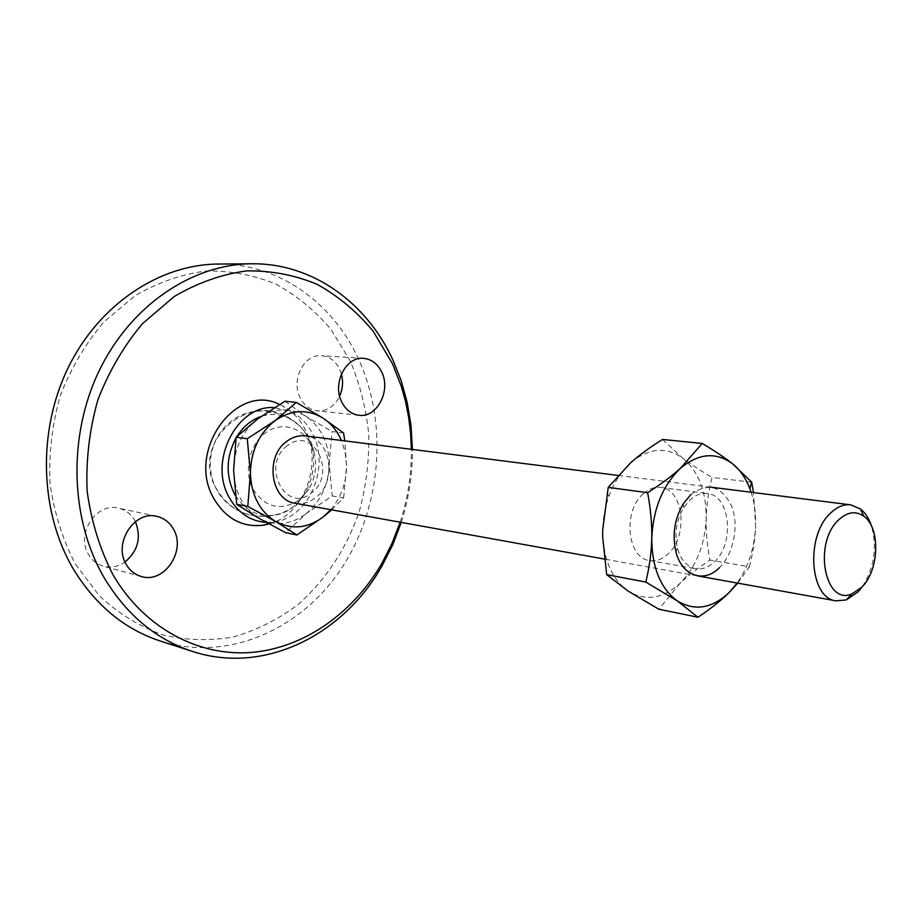 <?xml version="1.0" encoding="UTF-8"?>
<svg xmlns="http://www.w3.org/2000/svg" width="922" height="922" viewBox="0 0 922 922"><rect width="100%" height="100%" fill="white"/><g stroke="black" fill="none" stroke-linecap="round" stroke-linejoin="round"><path stroke-width="0.69" stroke-dasharray="4.61 3.46" d="M295.19 503.262C302.404 504.426 309.158 502.605 315.462 497.788C337.74 481.941 330.894 437.835 305.516 435.91M299.293 499.943L308.801 489.156C315.289 477.965 317.11 466.071 314.275 453.451C309.124 429.963 283.469 418.761 265.225 433.075C249.297 444.681 243.489 471.338 253.02 489.236C265.513 507.884 280.933 511.456 299.293 499.943M287.48 445.626C260.142 464.849 285.993 514.73 311.371 492.959C337.729 474.104 313.48 424.765 287.48 445.626M331.643 509.843L343.641 497.892L332.174 495.944L306.242 513.6L285.613 532.662M343.572 432.983L332.047 431.588L329.223 463.42L332.174 495.944M284.933 401.266L305.885 416.283L332.047 431.588M343.641 497.892L346.568 465.933L344.77 440.866M330.802 509.693C341.071 497.384 346.326 482.794 346.568 465.933L345.254 452.76L341.417 440.451M306.242 513.6C321.052 501.084 328.705 484.361 329.223 463.42C328.635 442.514 320.856 426.805 305.885 416.283C290.176 406.948 274.191 407.766 257.93 418.749C242.232 431.173 234.13 448.392 233.612 470.404C234.534 492.267 242.878 508.172 258.633 518.106C274.883 526.566 290.753 525.056 306.242 513.6M862.37 586.634C874.148 567.871 877.237 547.772 871.613 526.335M235.444 495.633C245.725 511.353 259.312 517.772 276.231 514.891C305.655 509.67 323.288 466.129 307.983 437.65C303.88 429.502 298.186 423.336 290.914 419.141C281.521 413.978 271.587 413.079 261.122 416.433M269.051 523.95C303.903 515.144 323.334 463.593 305.205 429.629C299.65 418.634 291.813 410.567 281.694 405.426L279.573 404.447M266.204 522.394L274.341 521.944C308.835 517.864 330.572 467.2 312.754 434.032C307.66 423.936 300.491 416.537 291.225 411.834L274.364 407.639M401.243 522.405C408.826 498.675 412.56 474.346 412.434 449.429M400.171 522.209C407.858 498.514 411.592 474.208 411.35 449.291M160.382 641.055C227.619 662.353 300.699 629.749 341.14 568.909C381.616 507.895 388.635 423.509 358.07 358.093C332.185 302.278 278.398 263.358 218.203 264.049M75.5 564.287L99.657 596.154C118.788 613.752 139.867 626.683 162.906 634.958C186.463 640.398 210.02 641.067 233.589 636.929C256.616 630.222 278.006 619.503 297.76 604.763C325.766 580.272 346.972 547.772 359.442 510.972C366.149 485.859 369.249 460.343 368.754 434.412C366.161 408.711 359.995 384.243 350.233 361.009L331.021 329.442C315.232 310.749 296.849 295.651 275.897 284.126C253.792 275.033 230.558 270.653 206.171 270.987C181.646 274.226 157.939 282.466 135.073 295.708L103.979 321.882C85.619 343.41 71.063 368.016 60.287 395.688C52.128 424.466 48.705 453.728 50.03 483.462C54.144 512.632 62.627 539.577 75.5 564.287M135.373 521.645L134.739 520.457C130.936 513.911 125.496 509.808 118.431 508.149C96.349 502.075 75.42 534.23 88.604 554.595C92.188 560.564 97.144 564.448 103.483 566.258C111.02 568.113 118.2 566.707 125.012 562.04M341.417 374.009L339.538 368.927C335.447 360.905 329.465 356.491 321.594 355.708C304.145 353.633 290.568 380.244 300.238 398.016C304.214 405.576 309.873 409.864 317.226 410.855C327.033 411.293 334.513 406.395 339.653 396.149M236.908 436.475L236.009 437.962M643.475 493.604C648.973 488.787 654.712 486.724 660.717 487.415C683.709 489.04 688.642 536.362 667.989 554.053C662.169 559.389 656.003 561.567 649.491 560.564C627.052 558.352 622.546 510.696 643.475 493.604M714.308 561.947C735.064 543.68 730.328 495.091 707.278 493.489C701.262 492.797 695.499 494.941 689.967 499.92L683.663 507.642C676.333 520.342 674.259 533.838 677.451 548.141C680.839 559.931 686.936 566.8 695.741 568.724C702.264 569.715 708.453 567.456 714.308 561.947M690.67 494.711C708.096 482.033 721.799 485.952 731.78 506.478C739.248 525.817 733.486 554.18 719.298 567.802M751.718 482.206L712.038 477.423C708.419 491.864 706.471 505.452 706.183 518.164C705.837 530.876 707.105 544.844 709.963 560.069C697.804 568.102 687.789 575.893 679.917 583.453L658.827 609.223M662.48 439.437L682.81 458.176C690.44 464.02 700.178 470.439 712.038 477.423M737.784 583.13L749.356 566.765L709.963 560.069M749.356 566.765C753.17 552.278 755.256 538.471 755.602 525.344L753.481 492.567M751.096 492.256C754.403 502.502 755.913 513.519 755.602 525.344C754.715 547.311 748.572 566.534 737.174 583.027M630.879 462.544C648.938 447.931 666.249 446.467 682.81 458.176C698.507 471.373 706.298 491.368 706.183 518.164C704.938 545.04 696.191 566.8 679.917 583.453C662.93 598.851 645.757 601.455 628.389 591.256C613.095 580.376 604.555 562.259 602.769 536.904L602.677 530.369C602.919 518.498 605.039 507.031 609.039 495.99C614.248 482.056 621.52 470.912 630.879 462.544M697.309 575.835L604.279 559.043M314.275 453.451C308.259 415.407 257.699 397.417 229.14 423.037C206.954 441.165 203.923 476.766 222.721 498.364C241.172 520.25 276.715 522.52 297.841 503.078L308.801 489.156M710.908 487.173L617.89 475.418M290.914 419.141C249.597 389.879 191.499 441.039 214.814 485.998C228.322 510.511 248.79 520.135 276.231 514.891M274.341 521.944L268.533 523.661M156.786 516.366L118.431 508.149M363.545 358.347L321.594 355.708M358.958 415.269L317.226 410.855M141.412 576.527L103.483 566.258M291.225 411.834L281.694 405.426M660.717 487.415L707.278 493.489M677.451 548.141L675.895 551.656M683.663 507.642L683.225 503.827M609.039 495.99L606.987 493.063M649.491 560.564L695.741 568.724"/><path stroke-width="1.38" d="M871.613 526.335C869.077 518.579 865.309 512.759 860.295 508.863L850.752 504.864C843.757 504.08 836.98 506.881 830.422 513.231C805.298 535.959 809.643 598.482 836.035 600.867L846.338 599.911L858.082 591.866L862.37 586.634M838.467 520.066C812.939 543.392 824.89 606.042 851.916 593.929L861.932 587.095C879.323 570.096 880.568 527.615 863.833 516.239C855.685 510.604 847.226 511.871 838.467 520.066M617.89 475.418L305.516 435.91C298.97 435.161 292.77 436.924 286.926 441.212C264.533 456.413 270.607 500.416 295.19 503.262L604.279 559.043M344.77 440.866L343.572 432.983L323.161 418.208L296.296 402.418L274.917 420.743L247.269 438.734L250.392 473.136L247.799 506.443L275.517 521.449L296.884 534.979L323.403 516.804L331.643 509.843M296.884 534.979L285.613 532.662L258.633 518.106L236.7 504.334L233.612 470.404L236.124 437.235L257.93 418.749L284.933 401.266L296.296 402.418M247.269 438.734L236.124 437.235M247.799 506.443L236.7 504.334M341.417 440.451C337.21 430.885 331.125 423.463 323.161 418.208C307.372 408.757 291.294 409.599 274.917 420.743C259.117 433.352 250.934 450.823 250.392 473.136C251.303 495.298 259.67 511.399 275.517 521.449C291.859 529.989 307.821 528.444 323.403 516.804L330.802 509.693M236.009 437.962C226.167 456.69 225.59 475.222 234.269 493.535L235.444 495.633M279.573 404.447C236.009 381.915 185.841 451.457 213.858 498.514C225.821 518.706 242.313 527.603 263.323 525.206L269.051 523.95M274.364 407.639C237.208 404.389 208.003 461.184 229.186 497.384C238.003 512.92 250.335 521.253 266.204 522.394M412.434 449.429L411.028 425.664L407.155 402.338L401.197 380.821L393.049 360.306C367.06 303.073 312.788 263.081 251.798 263.784C192.802 264.072 131.247 304.709 99.415 370.241C67.617 435.714 70.026 519.351 104.174 577.737C126.625 614.905 156.025 639.453 192.352 651.381C264.291 675.1 343.249 635.039 382.1 565.751L392.784 544.66L401.243 522.405M411.35 449.291L410.578 433.144L408.63 417.17L405.542 401.566L401.393 386.641L392.518 363.798L373.18 331.24C357.229 311.959 338.651 296.365 317.433 284.472C295.04 275.079 271.46 270.549 246.681 270.895C221.741 274.249 197.608 282.777 174.281 296.481L142.541 323.61C123.767 345.911 108.865 371.416 97.801 400.102C89.399 429.929 85.838 460.239 87.117 491.034C91.243 521.241 99.841 549.097 112.91 574.625C144.155 628.239 198.622 656.648 251.406 652.442C304.341 647.936 353.091 613.049 381.892 563.319L392.069 543.312L400.171 522.209M251.798 263.784L218.203 264.049C159.979 264.349 99.472 303.845 68.286 367.44C37.157 431 39.669 512.194 73.368 569.081C95.531 605.281 124.539 629.277 160.382 641.055L192.352 651.381M126.291 564.529C112.899 543.519 134.324 510.154 156.786 516.366C163.978 518.049 169.51 522.278 173.371 529.032C186.555 550.446 164.37 583.914 141.412 576.527C134.969 574.683 129.921 570.695 126.291 564.529M341.785 402.05C332.035 383.725 345.877 356.238 363.545 358.347C371.52 359.154 377.559 363.706 381.673 371.981C391.239 390.582 376.983 418.046 358.958 415.269C351.513 414.266 345.785 409.864 341.785 402.05M339.653 396.149C342.765 388.992 343.353 381.616 341.417 374.009M125.012 562.04C138.058 550.872 141.515 537.411 135.373 521.645M261.122 416.433C251.291 419.902 243.224 426.575 236.908 436.475M719.298 567.802C703.935 583.557 681.704 575.881 675.895 551.656C672.115 534.76 674.558 518.821 683.225 503.827L690.67 494.711M753.481 492.567L751.718 482.206L732.448 463.697C724.83 457.692 714.757 450.95 702.218 443.447L662.48 439.437C649.768 447.458 639.234 455.168 630.879 462.544L608.22 487.392L647.636 492.705C650.69 509.267 652.061 524.48 651.75 538.344C651.485 552.232 649.491 566.8 645.792 582.07L606.676 574.637L602.677 536.973L602.677 530.369L608.22 487.392M702.218 443.447L680.355 468.353C671.942 476.006 661.039 484.119 647.636 492.705M645.792 582.07L677.324 600.937L697.977 617.244L658.827 609.223L628.389 591.256L606.676 574.637M697.977 617.244C710.758 608.681 721.108 600.476 729.025 592.639L737.784 583.13M737.174 583.027L729.025 592.639C711.934 608.578 694.704 611.332 677.324 600.937C660.486 588.467 651.969 567.606 651.75 538.344C653.168 508.806 662.699 485.479 680.355 468.353C698.53 453.244 715.898 451.688 732.448 463.697C739.963 469.701 745.783 478.103 749.909 488.891L751.096 492.256M851.916 593.929L846.338 599.911M836.035 600.867L697.309 575.835M850.752 504.864L710.908 487.173M863.833 516.239L860.295 508.863M268.533 523.661L263.323 525.206M406.233 404.597L407.155 402.338M381.892 563.319L382.1 565.751M749.909 488.891L751.545 481.987"/></g></svg>
